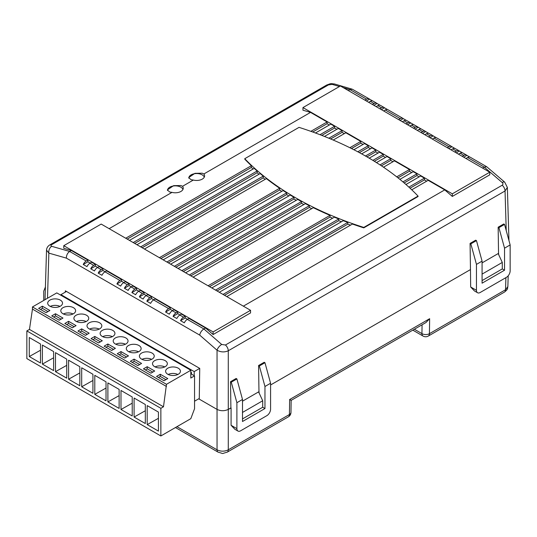 <?xml version="1.0" encoding="UTF-8"?>
<svg xmlns="http://www.w3.org/2000/svg" width="537" height="537" viewBox="0 0 537 537"><rect width="100%" height="100%" fill="white"/><g stroke="black" fill="none" stroke-linecap="round" stroke-linejoin="round"><path stroke-width="0.81" d="M194.548 401.213L199.274 398.481M194.213 375.685L194.213 371.584L60.95 294.645L60.95 295.29M191.32 374.014L191.555 372.638L190.81 372.208M60.95 294.645L66.467 291.457M194.213 371.584L199.73 368.395L199.267 399.139L217.049 409.402C220.794 411.154 224.533 411.154 228.279 409.402L231.085 407.999L231.085 425.284L236.891 428.633A5.296 3.054 120 0 0 237.985 431.063A5.296 3.054 120 0 0 240.63 430.795L266.835 415.672A5.296 3.054 120 0 0 270.581 409.187L270.581 383.25L264.963 386.492L264.963 408.536L262.714 407.241L262.714 400.756L242.502 412.429M191.179 372.423L190.81 372.638M49.874 306.184A7.411 4.276 0 0 0 57.949 307.11A7.411 4.276 0 0 0 62.52 303.157A7.411 4.276 0 0 0 60.352 300.129A7.411 4.276 0 0 0 52.277 299.203A7.411 4.276 0 0 0 47.699 303.157A7.411 4.276 0 0 0 49.874 306.184M167.786 374.262A7.411 4.276 0 0 0 175.861 375.188A7.411 4.276 0 0 0 180.439 371.235A7.411 4.276 0 0 0 178.271 368.207A7.411 4.276 0 0 0 170.189 367.281A7.411 4.276 0 0 0 165.618 371.235A7.411 4.276 0 0 0 167.786 374.262M154.683 366.697A7.411 4.276 0 0 0 162.758 367.623A7.411 4.276 0 0 0 167.336 363.67A7.411 4.276 0 0 0 165.168 360.642A7.411 4.276 0 0 0 157.086 359.716A7.411 4.276 0 0 0 152.515 363.67A7.411 4.276 0 0 0 154.683 366.697M141.58 359.132A7.411 4.276 0 0 0 149.662 360.058A7.411 4.276 0 0 0 154.233 356.105A7.411 4.276 0 0 0 152.065 353.077A7.411 4.276 0 0 0 143.99 352.151A7.411 4.276 0 0 0 139.412 356.105A7.411 4.276 0 0 0 141.58 359.132M128.484 351.567A7.411 4.276 0 0 0 136.559 352.494A7.411 4.276 0 0 0 141.13 348.54A7.411 4.276 0 0 0 138.962 345.519A7.411 4.276 0 0 0 130.887 344.586A7.411 4.276 0 0 0 126.309 348.54A7.411 4.276 0 0 0 128.484 351.567M115.381 344.002A7.411 4.276 0 0 0 123.456 344.929A7.411 4.276 0 0 0 128.034 340.975A7.411 4.276 0 0 0 125.859 337.954A7.411 4.276 0 0 0 117.784 337.028A7.411 4.276 0 0 0 113.206 340.975A7.411 4.276 0 0 0 115.381 344.002M102.278 336.437A7.411 4.276 0 0 0 110.354 337.37A7.411 4.276 0 0 0 114.931 333.417A7.411 4.276 0 0 0 112.757 330.389A7.411 4.276 0 0 0 104.681 329.463A7.411 4.276 0 0 0 100.11 333.417A7.411 4.276 0 0 0 102.278 336.437M89.176 328.872A7.411 4.276 0 0 0 97.251 329.805A7.411 4.276 0 0 0 101.829 325.852A7.411 4.276 0 0 0 99.66 322.824A7.411 4.276 0 0 0 91.579 321.898A7.411 4.276 0 0 0 87.007 325.852A7.411 4.276 0 0 0 89.176 328.872M76.073 321.314A7.411 4.276 0 0 0 84.155 322.24A7.411 4.276 0 0 0 88.726 318.287A7.411 4.276 0 0 0 86.558 315.259A7.411 4.276 0 0 0 78.476 314.333A7.411 4.276 0 0 0 73.905 318.287A7.411 4.276 0 0 0 76.073 321.314M62.97 313.749A7.411 4.276 0 0 0 71.052 314.675A7.411 4.276 0 0 0 75.623 310.722A7.411 4.276 0 0 0 73.455 307.694A7.411 4.276 0 0 0 65.38 306.768A7.411 4.276 0 0 0 60.802 310.722A7.411 4.276 0 0 0 62.97 313.749M190.81 373.718L194.548 375.88L190.81 378.041L190.81 370.262L166.477 384.311L163.483 406.784L160.858 408.301L160.858 435.963L190.81 418.672L194.548 408.731L194.548 375.88M160.858 408.301L26.85 330.926L26.85 358.595L160.858 435.963M147.198 405.596L147.198 424.619L158.428 431.097L158.428 412.08L147.198 405.596M134.096 398.031L134.096 417.054L145.326 423.539L145.326 404.515L134.096 398.031M120.993 390.473L120.993 409.489L132.223 415.974L132.223 396.95L120.993 390.473M107.89 382.908L107.89 401.924L119.12 408.409L119.12 389.392L107.89 382.908M94.794 375.343L94.794 394.359L106.024 400.844L106.024 381.827L94.794 375.343M81.691 367.778L81.691 386.794L92.921 393.279L92.921 374.262L81.691 367.778M68.588 360.213L68.588 379.229L79.818 385.714L79.818 366.697L68.588 360.213M55.486 352.648L55.486 371.664L66.716 378.149L66.716 359.132L55.486 352.648M42.383 345.083L42.383 364.106L53.613 370.584L53.613 351.567L42.383 345.083M29.28 337.518L29.28 356.541L40.51 363.025L40.51 344.002L29.28 337.518M26.85 330.926L29.468 329.416L163.483 406.784M29.468 329.416L32.462 309.104L166.477 386.472M32.462 309.104L32.462 306.942L166.477 384.311M164.04 380.746L167.786 378.585L160.301 374.262L156.556 376.424L164.04 380.746M32.462 306.942L56.794 292.893L190.81 370.262M150.944 373.181L154.683 371.02L147.198 366.697L143.453 368.859L150.944 373.181M137.841 365.616L141.58 363.455L134.096 359.132L130.35 361.294L137.841 365.616M124.738 358.051L128.484 355.89L120.993 351.567L117.254 353.729L124.738 358.051M111.636 350.486L115.381 348.325L107.89 344.002L104.151 346.164L111.636 350.486M98.533 342.921L102.278 340.76L94.794 336.437L91.048 338.599L98.533 342.921M85.43 335.357L89.176 333.195L81.691 328.872L77.946 331.034L85.43 335.357M72.334 327.798L76.073 325.637L68.588 321.314L64.843 323.475L72.334 327.798M59.231 320.233L62.97 318.072L55.486 313.749L51.74 315.91L59.231 320.233M46.128 312.668L49.874 310.507L42.383 306.184L38.644 308.345L46.128 312.668M73.052 313.964A7.411 4.276 0 0 0 63.379 313.964M61.104 319.153L55.486 315.91L53.613 316.991M55.486 315.91L55.486 313.749M86.155 321.529A7.411 4.276 0 0 0 76.476 321.529M99.251 329.094A7.411 4.276 0 0 0 89.578 329.094M112.354 336.659A7.411 4.276 0 0 0 102.681 336.659M125.457 344.217A7.411 4.276 0 0 0 115.784 344.217M138.559 351.782A7.411 4.276 0 0 0 128.887 351.782M151.662 359.347A7.411 4.276 0 0 0 141.983 359.347M164.765 366.912A7.411 4.276 0 0 0 155.086 366.912M177.861 374.477A7.411 4.276 0 0 0 168.188 374.477M74.2 326.718L68.588 323.475L66.716 324.556M68.588 323.475L68.588 321.314M87.303 334.276L81.691 331.034L79.818 332.114M81.691 331.034L81.691 328.872M100.406 341.841L94.794 338.599L92.921 339.679M94.794 338.599L94.794 336.437M113.508 349.406L107.89 346.164L106.024 347.244M107.89 346.164L107.89 344.002M126.611 356.971L120.993 353.729L119.12 354.809M120.993 353.729L120.993 351.567M139.714 364.536L134.096 361.294L132.223 362.374M134.096 361.294L134.096 359.132M152.81 372.101L147.198 368.859L145.326 369.939M147.198 368.859L147.198 366.697M165.913 379.666L160.301 376.424L158.428 377.504M160.301 376.424L160.301 374.262M42.383 364.106L53.613 357.79M55.486 371.664L66.716 365.355M68.588 379.229L79.818 372.92M81.691 386.794L92.921 380.485M94.794 394.359L106.024 388.05M107.89 401.924L119.12 395.615M120.993 409.489L132.223 403.18M134.096 417.054L145.326 410.745M147.198 424.619L158.428 418.303M59.949 306.399A7.411 4.276 0 0 0 50.277 306.399M48.001 311.588L42.383 308.345L40.51 309.426M42.383 308.345L42.383 306.184M29.28 356.541L40.51 350.231M180.922 185.527L173.612 185.648L167.369 189.903L169.692 192.004L172.001 192.374A7.941 4.585 0 0 0 183.251 188.205A7.941 4.585 0 0 0 182.526 186.292L180.922 185.527M310.863 131.337L327.1 121.966L310.527 112.394L203.865 173.975L202.261 173.203L194.951 173.323L188.709 177.586L191.031 179.687L193.34 180.049L182.526 186.292M378.008 153.085L375.766 151.79L366.966 156.864A303.365 175.143 0 0 0 299.028 127.363L244.751 158.704L244.751 159.133A303.365 175.143 0 0 0 251.35 165.698L251.35 167.43L127.209 239.099M172.001 192.374L109.139 228.668M125.712 238.233L251.35 165.698M193.34 180.049A7.941 4.585 0 0 0 204.59 175.888A7.941 4.585 0 0 0 203.865 173.975M310.527 112.394L302.955 110.199L302.955 107.588L452.315 193.823L452.315 196.428L444.743 189.883L243.355 306.157M366.409 100.996L369.57 99.17A5.296 3.054 120 0 0 369.221 98.909L352.306 89.216L349.996 89.605L348.332 90.565M63.762 245.691L213.115 331.92L250.551 310.312L101.191 224.077L63.762 245.691L63.762 248.295L71.327 250.497L69.662 251.457L86.235 261.022L87.9 260.062L87.9 261.794L83.242 264.479L86.987 266.641A5.296 3.054 -60 0 1 89.981 263.184L93.727 265.345L95.391 264.385L95.391 266.117L90.733 268.802A5.296 3.054 120 0 1 93.727 265.345M365.469 156.005L375.766 150.058L375.766 151.79M361.663 153.877L372.02 147.897L375.766 150.058M357.796 151.79L368.281 145.735L368.281 147.467L359.354 152.622M353.863 149.736L364.536 143.574L368.281 145.735M349.862 147.722L360.79 141.412L360.79 143.144L351.473 148.521M333.209 140.05L345.821 132.767L360.79 141.412M320.005 134.706L334.591 126.282L334.591 128.014L321.804 135.398M315.467 133.001L330.846 124.128L334.591 126.282M396.729 176.854L409.456 169.511L409.456 171.236L397.998 177.854M383.492 167.208L394.48 160.865L409.456 169.511M328.872 138.231L342.076 130.605L342.076 132.337L330.617 138.955M324.476 136.445L338.33 128.444L342.076 130.605M372.873 160.375L383.25 154.381L383.25 156.113L374.323 161.261M369.201 158.167L379.511 152.219L383.25 154.381M380.021 164.893L390.741 158.704L390.741 160.435L381.418 165.812M376.477 162.61L386.996 156.542L390.741 158.704M408.885 187.131L424.425 178.156L424.425 179.882L410.04 188.192M405.952 184.5L420.686 175.995L424.425 178.156M402.945 181.909L416.94 173.834L416.94 175.559L404.153 182.942M399.87 179.365L413.201 171.672L416.94 173.834M336.833 129.31L334.591 128.014M419.189 176.854L416.94 175.559M426.673 181.177L424.425 179.882M444.743 189.883L428.17 180.318L411.751 189.796M392.983 161.731L390.741 160.435M385.499 157.408L383.25 156.113M411.698 172.538L409.456 171.236M327.1 121.966L327.1 123.691L312.715 132.001M329.349 124.987L327.1 123.691M344.318 133.632L342.076 132.337M363.039 144.44L360.79 143.144M370.523 148.762L368.281 147.467M413.571 128.229L415.235 127.269L411.496 125.108L409.832 126.067M406.086 123.906L407.751 122.946L404.005 120.785L402.341 121.745M398.602 119.583L400.266 118.623L385.291 109.978L383.626 110.944M372.396 104.46L374.061 103.493L370.315 101.332L368.651 102.299M447.261 147.682L448.925 146.722L433.956 138.076L432.292 139.036M379.881 108.783L381.545 107.816L377.806 105.655L376.142 106.621M421.062 132.552L422.726 131.592L418.981 129.43L417.316 130.39M428.546 136.875L430.211 135.915L426.465 133.753L424.801 134.713M462.236 156.327L463.901 155.361L460.155 153.206L458.491 154.166M454.752 152.005L456.416 151.045L452.671 148.883L451.006 149.843M482.555 168.054L484.22 167.094L467.646 157.522L465.982 158.489M364.912 100.137L366.576 99.17L350.003 89.605L343.224 87.618M380.048 105.225L377.055 103.493L373.893 105.319M377.055 103.493A5.296 3.054 120 0 0 376.706 103.232A5.296 3.054 120 0 0 374.061 103.493M377.806 105.655A5.296 3.054 -60 0 1 380.451 105.393L384.197 107.554A5.296 3.054 120 0 0 381.545 107.816M462.404 152.77L459.41 151.045L456.249 152.87M460.155 153.206A5.296 3.054 -60 0 1 462.807 152.938L466.546 155.099A5.296 3.054 120 0 0 463.901 155.361M459.41 151.045A5.296 3.054 120 0 0 459.061 150.783A5.296 3.054 120 0 0 456.416 151.045M469.888 157.093L466.895 155.368L463.733 157.193M467.646 157.522A5.296 3.054 -60 0 1 470.291 157.26L486.723 166.752L484.22 167.094L502.182 182.52A5.296 2.215 -49.4 0 1 504.726 182.177L507.358 187.46L505.042 190.977L228.279 350.768C224.533 352.44 220.794 352.259 217.049 350.218A5.296 2.242 -48.9 0 1 221.694 344.459L225.439 345.009L502.202 185.225A5.296 3.054 60 0 1 505.042 190.977L506.237 230.635M466.895 155.368A5.296 3.054 120 0 0 466.546 155.099M436.198 137.64L433.205 135.915L430.043 137.74M433.956 138.076A5.296 3.054 -60 0 1 436.601 137.814L451.577 146.46A5.296 3.054 120 0 0 448.925 146.722M433.205 135.915A5.296 3.054 120 0 0 432.856 135.653A5.296 3.054 120 0 0 430.211 135.915M428.714 133.317L425.72 131.592L422.559 133.418M426.465 133.753A5.296 3.054 -60 0 1 429.117 133.491L432.856 135.653M425.72 131.592A5.296 3.054 120 0 0 425.371 131.33A5.296 3.054 120 0 0 422.726 131.592M421.23 129.001L418.236 127.269L415.067 129.095M418.981 129.43A5.296 3.054 -60 0 1 421.626 129.169L425.371 131.33M418.236 127.269A5.296 3.054 120 0 0 417.887 127.007A5.296 3.054 120 0 0 415.235 127.269M454.92 148.447L451.926 146.722L448.757 148.548M452.671 148.883A5.296 3.054 -60 0 1 455.316 148.621L459.061 150.783M451.926 146.722A5.296 3.054 120 0 0 451.577 146.46M369.221 98.909A5.296 3.054 120 0 0 366.576 99.17M369.57 99.17L372.564 100.902M370.315 101.332A5.296 3.054 -60 0 1 372.967 101.07L376.706 103.232M387.539 109.548L384.546 107.816L381.377 109.642M384.546 107.816A5.296 3.054 120 0 0 384.197 107.554M385.291 109.978A5.296 3.054 -60 0 1 387.936 109.716L402.911 118.362A5.296 3.054 120 0 0 400.266 118.623M406.254 120.355L403.26 118.623L400.099 120.449M403.26 118.623A5.296 3.054 120 0 0 402.911 118.362M404.005 120.785A5.296 3.054 -60 0 1 406.657 120.523L410.396 122.684A5.296 3.054 120 0 0 407.751 122.946M413.738 124.678L410.745 122.946L407.583 124.772M410.745 122.946A5.296 3.054 120 0 0 410.396 122.684M411.496 125.108A5.296 3.054 -60 0 1 414.141 124.846L417.887 127.007M174.377 266.332L293.981 197.274A303.365 175.143 0 0 1 290.302 195.079L170.632 264.17M127.417 284.798L129.081 283.838L125.336 281.677L123.671 282.637L127.417 284.798A5.296 3.054 120 0 0 124.423 288.255L128.162 290.416A5.296 3.054 -60 0 1 131.156 286.959L132.82 285.999L136.566 288.161L136.566 289.886L131.907 292.578A5.296 3.054 120 0 1 134.901 289.121L136.566 288.161M166.886 262.009L286.691 192.843A303.365 175.143 0 0 1 283.147 190.568L163.147 259.848M159.402 257.686L279.663 188.252A303.365 175.143 0 0 1 266.399 178.62L144.426 249.04M101.211 269.668L102.876 268.708L99.13 266.547L97.465 267.507L101.211 269.668A5.296 3.054 120 0 0 98.217 273.125L101.963 275.286A5.296 3.054 -60 0 1 104.957 271.829L106.621 270.87L121.59 279.515L121.59 281.24L116.932 283.932A5.296 3.054 120 0 1 119.926 280.475L121.59 279.515M133.196 242.556L257.163 170.988A303.365 175.143 0 0 1 254.216 168.363L129.457 240.395M89.981 263.184L91.646 262.224L95.391 264.385M208.067 285.778L330.033 215.364A303.365 175.143 0 0 1 313.353 207.705L193.092 277.139M149.877 297.767L151.541 296.8L147.796 294.638L146.131 295.605L149.877 297.767A5.296 3.054 120 0 0 146.876 301.223L150.622 303.385A5.296 3.054 -60 0 1 153.616 299.928L155.28 298.961L170.256 307.607L170.256 309.339L165.597 312.031A5.296 3.054 120 0 1 168.591 308.574L170.256 307.607M140.687 246.879L263.251 176.116A303.365 175.143 0 0 1 260.17 173.572L136.942 244.718M181.862 270.655L301.532 201.563A303.365 175.143 0 0 1 297.726 199.435L178.116 268.493M131.907 292.578L135.653 294.739A5.296 3.054 -60 0 1 138.647 291.282L140.311 290.322L144.05 292.484L144.05 294.209L139.392 296.901A5.296 3.054 120 0 1 142.386 293.444L144.05 292.484M189.346 274.978L309.346 205.691A303.365 175.143 0 0 1 305.405 203.644L185.607 272.816M223.036 294.424L347.801 222.392A303.365 175.143 0 0 1 343.257 220.694L219.297 292.262M176.076 312.89L177.74 311.93L174.001 309.768L172.337 310.735L176.076 312.89A5.296 3.054 120 0 0 173.082 316.353L176.827 318.515A5.296 3.054 -60 0 1 179.821 315.051L181.486 314.091L185.231 316.253L185.231 317.985L180.566 320.676A5.296 3.054 120 0 1 183.567 317.213L185.231 316.253M215.552 290.101L338.78 218.955A303.365 175.143 0 0 1 334.376 217.176L211.806 287.939M244.751 158.704A303.365 175.143 0 0 0 363.784 227.426L363.784 227.863A303.365 175.143 0 0 1 352.42 224.05L226.782 296.585M363.784 227.863L418.061 196.522L418.061 196.092A303.365 175.143 0 0 0 366.966 156.864M180.566 320.676L184.312 322.838A5.296 3.054 -60 0 1 187.306 319.374L188.97 318.414L205.55 327.986L203.885 328.946L221.694 344.459M71.327 250.497L87.9 260.062M250.551 310.312L250.551 312.917L213.115 334.531L205.55 327.986M452.315 193.823L489.751 172.209L489.751 174.82L452.315 196.428M90.733 268.802L94.472 270.963A5.296 3.054 -60 0 1 97.465 267.507M257.163 170.988L257.163 172.719L134.693 243.422M258.962 174.27A303.365 175.143 180 0 1 257.163 172.719M97.633 267.413L95.391 266.117M338.78 218.955L338.78 220.687L217.049 290.967M177.74 311.93L177.74 313.662L173.082 316.353M341.458 221.734A303.365 175.143 180 0 1 338.78 220.687M179.989 314.957L177.74 313.662M347.801 222.392L347.801 224.124L224.533 295.29M350.56 225.124A303.365 175.143 180 0 1 347.801 224.124M187.473 319.28L185.231 317.985M309.346 205.691L309.346 207.423L190.843 275.837M151.541 296.8L151.541 298.532L146.876 301.223M311.742 208.631A303.365 175.143 180 0 1 309.346 207.423M153.783 299.827L151.541 298.532M301.532 201.563L301.532 203.288L183.359 271.514M139.392 296.901L143.137 299.062A5.296 3.054 -60 0 1 146.131 295.605M303.848 204.543A303.365 175.143 180 0 1 301.532 203.288M146.299 295.504L144.05 294.209M293.981 197.274L293.981 199.005L175.874 267.198M296.223 200.308A303.365 175.143 180 0 1 293.981 199.005M138.815 291.182L136.566 289.886M330.033 215.364L330.033 217.089L209.564 286.644M165.597 312.031L169.336 314.192A5.296 3.054 -60 0 1 172.337 310.735M332.631 218.183A303.365 175.143 180 0 1 330.033 217.089M172.505 310.634L170.256 309.339M253.061 169.034A303.365 175.143 180 0 1 251.35 167.43M90.149 263.09L87.9 261.794M86.235 261.022A5.296 3.054 120 0 0 83.242 264.479M263.251 176.116L263.251 177.848L142.184 247.745M102.876 268.708L102.876 270.433L98.217 273.125M265.13 179.351A303.365 175.143 180 0 1 263.251 177.848M105.124 271.735L102.876 270.433M116.932 283.932L120.677 286.093A5.296 3.054 -60 0 1 123.671 282.637M279.663 188.252L279.663 189.984L160.899 258.552M281.744 191.373A303.365 175.143 180 0 1 279.663 189.984M123.839 282.536L121.59 281.24M286.691 192.843L286.691 194.569L168.383 262.875M129.081 283.838L129.081 285.563L124.423 288.255M288.852 195.918A303.365 175.143 180 0 1 286.691 194.569M131.323 286.859L129.081 285.563M504.538 224.406L498.92 227.648L504.538 248.175L510.15 244.932L504.538 224.406L503.766 223.963L498.155 227.205L498.544 253.363L482.078 262.875L498.544 253.363L498.732 254.786M476.46 240.61L470.848 243.852L476.46 264.385L482.078 261.143L476.46 240.61L475.695 240.173L470.076 243.415L470.472 269.574L270.581 384.982L470.472 269.574L470.66 286.973L474.399 290.92L477.554 292.746A5.296 3.054 -60 0 1 476.46 290.322L470.66 286.973M264.963 386.492L259.351 365.959L264.963 362.717L264.197 362.28L258.579 365.516L258.975 391.681L242.502 401.186L258.975 391.681L259.163 393.104M225.439 345.009A5.296 3.054 -120 0 1 228.279 350.768L228.279 409.402C224.533 411.154 220.794 411.154 217.049 409.402L217.049 350.218L199.683 335.088C200.22 332.524 201.623 330.477 203.879 328.946L187.306 319.374M65.326 292.121L65.339 290.812L199.73 368.395M227.185 452.174C220.425 453.933 224.916 453.94 218.143 452.174L218.143 452.174A5.296 3.054 -60 0 1 218.143 452.174A5.296 3.054 -60 0 1 217.049 449.825C220.794 451.61 224.533 451.61 228.279 449.825L289.423 414.524A5.296 3.054 -120 0 1 288.322 416.873L227.185 452.174A5.296 3.054 -120 0 0 228.279 449.825L228.279 409.402L230.897 407.892L230.507 381.726L236.119 378.484L236.891 378.927L242.502 399.461L242.502 421.505L264.963 408.536M43.732 300.431L43.732 291.182L45.41 286.986M470.848 243.852L470.076 243.415M476.46 264.385L476.46 290.322M510.15 244.932L510.15 270.87A5.296 3.054 -60 0 1 506.404 277.354L480.206 292.484A5.296 3.054 -60 0 1 477.554 292.746M498.92 227.648L498.155 227.205M504.538 248.175L504.538 270.218L502.29 268.923L482.078 280.596M504.538 270.218L482.078 283.187L482.078 261.143M264.963 362.717L270.581 383.25M242.502 399.461L236.891 402.703L236.891 428.633M236.891 402.703L231.272 382.169L230.507 381.726M231.272 382.169L236.891 378.927M259.351 365.959L258.579 365.516M237.985 431.063L234.83 429.238L231.085 425.284M199.683 335.088L66.38 258.129L48.86 253.115L46.524 250.141L45.027 299.686M51.68 244.691A5.296 3.054 60 0 0 49.941 244.825L326.704 85.034A5.296 3.054 60 0 1 328.443 84.906L51.68 244.691C50.673 245.375 50.679 245.919 51.7 246.308L69.662 251.457C67.467 253.028 66.373 255.25 66.38 258.129M326.704 85.034C331.853 83.242 329.691 83.477 334.585 84.007L334.585 84.007A5.296 3.719 106.4 0 0 332.188 84.376L328.443 84.906M504.726 182.177L486.723 166.752M47.491 298.263L48.86 253.115A5.296 3.692 -74 0 1 51.7 246.308M213.115 331.92L213.115 334.531M489.751 172.209L340.391 85.98L302.955 107.588M363.784 227.426L418.061 196.092M198.703 398.81L217.049 409.402L217.049 449.825L176.955 426.673M289.651 399.447C291.611 400.629 291.611 400.649 289.651 399.528L289.423 414.524A5.296 3.108 0.9 0 0 290.973 412.369L291.155 400.374L425.955 322.549L429.647 318.696L429.419 333.692L505.539 289.745L505.901 277.642M414.356 329.241L421.934 333.618A5.296 3.108 0.9 0 0 429.419 333.692A5.296 3.054 -120 0 1 428.325 336.041L504.444 292.094A5.296 3.054 -120 0 0 505.539 289.745L507.861 286.617C507.217 288.55 508.613 288.738 504.444 292.094M498.168 253.578L502.29 262.439L482.078 274.112M502.29 268.923L502.29 262.439M242.502 418.914L262.714 407.241M258.599 391.896L262.714 400.756M167.504 190.521A7.807 4.511 180 0 1 167.504 190.367A7.807 4.511 180 0 1 170.685 186.728A7.807 4.511 180 0 1 182.956 189.447M188.843 178.203A7.807 4.511 180 0 1 188.836 178.049A7.807 4.511 180 0 1 192.024 174.411A7.807 4.511 180 0 1 204.288 177.123M339.465 86.511L332.188 84.376M131.156 286.959L134.901 289.121M104.957 271.829L119.926 280.475M153.616 299.928L168.591 308.574M138.647 291.282L142.386 293.444M179.821 315.051L183.567 317.213M502.202 185.225C503.209 184.466 503.203 183.567 502.182 182.52M289.651 399.528L429.647 318.696M428.325 336.041A5.296 5.296 0 0 1 423.028 336.041A5.296 3.054 -60 0 1 421.934 333.618L422.069 324.791M508.962 240.603L507.358 187.46M334.585 84.007L352.306 89.216M49.941 244.825C47.82 246.074 46.679 247.846 46.524 250.148M508.19 275.803L507.861 286.617M288.322 416.873A5.296 5.296 0 0 0 290.973 412.369M175.465 427.533L218.143 452.174M423.028 336.041L412.805 330.141"/></g></svg>

